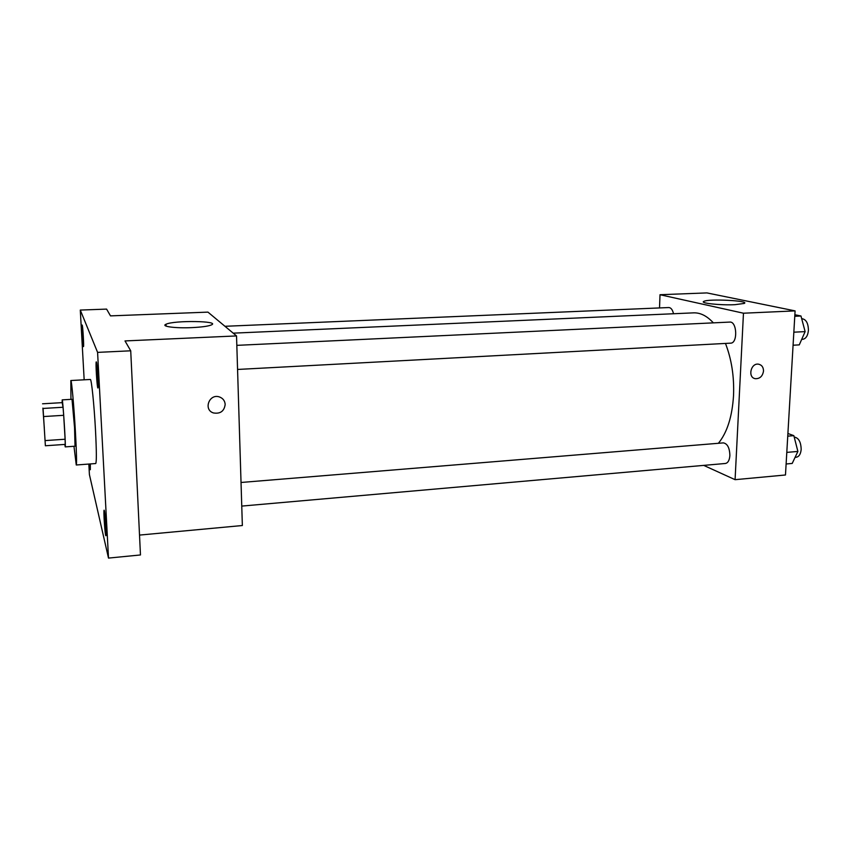 <?xml version="1.0" encoding="UTF-8"?>
<svg xmlns="http://www.w3.org/2000/svg" width="851" height="851" viewBox="0 0 851 851"><rect width="100%" height="100%" fill="white"/><g stroke="black" fill="none" stroke-linecap="round" stroke-linejoin="round"><path stroke-width="1.28" d="M44.316 428.096L42.89 408.118L44.316 428.096M43.05 408.459L45.38 445.764L43.05 408.459L63.038 407.257L62.187 402.64L42.55 403.8M45.114 440.595L65.102 439.233L65.24 444.392L45.38 445.764M65.102 439.233L63.687 415.309L43.614 416.554M63.038 407.257L63.687 415.309M64.814 444.424L65.219 446.892C66.016 448.169 62.825 398.513 62.197 399.874L62.123 402.64M62.197 399.874L72.016 399.3L74.548 427.638L75.026 446.211L65.219 446.892M70.952 399.364L70.835 380.525C71.569 379.567 73.963 406.033 75.409 431.67C76.547 452.541 76.835 463.646 76.26 464.986L73.963 446.286M70.835 380.525L90.334 379.472C91.44 378.504 94.153 404.821 95.503 430.329C96.546 451.104 96.62 462.178 95.727 463.54L76.26 464.986M82.217 325.114C82.834 326.231 84.058 347.176 83.472 346.602C82.919 347.112 81.536 324.571 82.153 325.018L82.217 325.114M96.408 362.026C97.312 363.771 98.759 388.694 97.918 387.992C97.088 388.62 95.386 361.345 96.291 361.866L96.408 362.026M104.343 510.653C105.258 513.823 106.63 536.396 105.875 535.736C105.088 536.364 103.269 509.685 104.13 510.185L104.343 510.653M90.344 463.933L90.323 469.709L89.557 463.997M88.834 464.05L89.419 474.613L108.502 558.086L97.588 352.378L80.292 310.072L84.164 379.812M139.521 535.088L242.354 525.524L236.535 335.932L125.001 340.932L130.724 350.803L140.468 554.958L108.502 558.086M130.724 350.803L97.588 352.378M236.535 335.932L207.952 312.126L110.502 315.881L106.588 309.104L80.292 310.072M191.826 327.624C175.274 328.401 160.552 326.412 166.009 324.252C173.976 320.189 221.058 320.912 211.314 324.965C208.091 326.263 201.591 327.146 191.826 327.624M225.175 404.459C224.217 411.214 220.313 414.043 213.473 412.948C203.081 409.831 209.272 393.258 219.462 396.96C222.973 398.279 224.877 400.778 225.175 404.459C224.217 411.214 220.313 414.043 213.473 412.948C203.081 409.831 209.272 393.258 219.462 396.96C222.962 398.279 224.877 400.778 225.175 404.459M725.477 343.432C731.605 359.345 734.296 376.738 733.53 395.63C732.2 416.66 727.158 432.542 718.393 443.286M233.195 333.156L693.576 312.86C700.394 312.604 706.99 315.934 713.361 322.859M237.557 369.451L730.647 343.155C737.934 343.315 737.051 321.199 729.796 322.082L236.823 345.357M241.024 482.474L723.361 442.882C727.456 443.658 729.637 447.881 729.881 455.54C729.477 460.317 727.988 462.955 725.403 463.476L241.758 506.09M224.962 326.295L668.843 307.541C670.992 307.679 672.556 309.743 673.524 313.742M703.724 465.391L735.083 479.677L743.466 313.211L660.014 294.723L659.525 307.934M660.014 294.723L706.904 292.914L795.089 310.892L785.473 474.986L735.083 479.677M795.089 310.892L743.466 313.211M734.849 304.69C720.212 305.413 699.373 303.126 703.862 301.382C708.372 298.584 750.444 300.69 744.2 303.445L734.849 304.69M763.507 371.068C762.624 376.227 759.922 378.769 755.401 378.695C747.369 377.674 750.795 362.558 758.698 364.217C761.879 365.015 763.475 367.302 763.507 371.068C762.624 376.227 759.922 378.769 755.39 378.695C747.369 377.674 750.795 362.558 758.698 364.207C761.868 365.015 763.475 367.292 763.507 371.068M793.079 345.219L799.27 344.878L805.12 331.613L800.982 316.008L794.866 314.732M805.12 331.613L793.845 332.188M800.982 316.008L794.781 316.295M801.695 318.689L801.929 318.678C806.142 319.37 808.301 323.263 808.418 330.39C807.844 335.762 805.94 338.741 802.716 339.304L801.706 339.358M786.122 463.986L792.207 463.433L797.887 451.434L793.855 435.659L787.909 433.489M797.887 451.434L786.803 452.392M793.855 435.659L787.749 436.159M794.217 437.063C798.632 437.808 800.951 441.924 801.174 449.413C800.706 454.094 799.068 456.7 796.281 457.232L795.089 457.338M166.094 326.114L166.009 324.252M703.82 302.328L703.862 301.382"/></g></svg>
